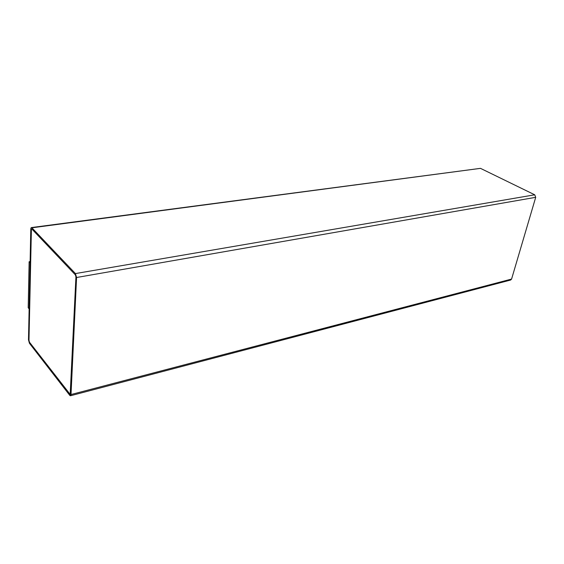 <?xml version="1.0" encoding="UTF-8"?>
<svg xmlns="http://www.w3.org/2000/svg" width="564" height="564" viewBox="0 0 564 564"><rect width="100%" height="100%" fill="white"/><g stroke="black" fill="none" stroke-linecap="round" stroke-linejoin="round"><path stroke-width="0.85" d="M70.493 395.759L510.674 280.026L511.583 279.067L71.015 394.539L511.583 279.067L535.708 197.322L76.57 277.502L535.708 197.322L534.728 194.799L75.442 273.575L534.728 194.799L480.486 168.354L31.901 227.807L75.442 273.575L76.57 277.502L71.015 394.539L70.493 395.759L29.42 343.25L28.489 339.824L30.794 229.16L31.415 227.574L480.486 168.354L31.415 227.574M75.943 276.846L75.379 274.879L31.873 229.04L31.323 229.717L28.976 340.459L31.387 229.71L28.976 340.459L29.448 342.172L29.039 340.444L29.448 342.172L70.176 394.405L75.943 276.846L70.437 393.799L69.809 394.194L29.448 342.172L28.976 340.459L31.323 229.717L31.873 229.04L75.379 274.879L75.943 276.846M31.901 227.807C31.26 227.306 30.893 227.757 30.794 229.16L28.489 339.824L29.42 343.25L69.753 395.329C70.451 396.076 70.874 395.815 71.015 394.539L76.57 277.502L75.442 273.575L31.901 227.807M479.217 168.523L480.486 168.354L534.728 194.799L535.708 197.322L511.583 279.067L509.694 279.864M30.096 262.824L29.131 261.738L28.2 307.747L29.131 308.889L28.2 307.747L29.131 261.738L30.096 262.824M30.118 261.583L29.131 261.738L30.118 261.583"/></g></svg>
